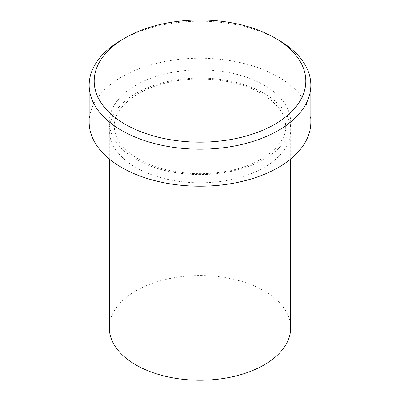 <?xml version="1.0" encoding="UTF-8"?>
<svg xmlns="http://www.w3.org/2000/svg" width="400" height="400" viewBox="0 0 400 400"><rect width="100%" height="100%" fill="white"/><g stroke="black" fill="none" stroke-linecap="round" stroke-linejoin="round"><path stroke-width="0.3" stroke-dasharray="2 1.5" d="M264.125 93.425A90.685 52.355 0 0 0 165.295 82.075A90.685 52.355 0 0 0 109.315 130.445A90.685 52.355 0 0 0 135.875 167.465A90.685 52.355 0 0 0 234.705 178.815A90.685 52.355 0 0 0 290.685 130.445A90.685 52.355 0 0 0 264.125 93.425M290.685 327.895A90.685 52.355 0 0 0 264.125 290.875A90.685 52.355 0 0 0 165.295 279.525A90.685 52.355 0 0 0 109.315 327.895M310.835 122.22A110.835 63.99 0 0 0 278.375 76.97A110.835 63.99 0 0 0 157.585 63.1A110.835 63.99 0 0 0 89.165 122.22M121.625 39.95A110.835 63.99 180 0 1 278.375 39.945M264.125 85.195A90.685 52.355 0 0 0 135.875 85.195A90.685 52.355 0 0 0 135.875 159.24A90.685 52.355 0 0 0 264.125 159.24A90.685 52.355 0 0 0 264.125 85.195M138.395 158.99C122.335 149.155 114.32 138.27 114.355 126.33C113.555 109.37 134.425 90.105 166.77 82.79C198.435 74.98 238.01 79.64 261.605 93.675C277.665 103.51 285.68 114.395 285.645 126.33C286.765 145.065 260.7 166.31 223.48 171.8C193.75 176.78 159.635 171.53 138.395 158.99M290.685 159.01L290.685 130.445M109.315 159.01L109.315 130.445"/><path stroke-width="0.6" d="M125.19 124.275A105.8 61.08 0 0 0 274.81 124.275A105.8 61.08 0 0 0 274.81 37.89L274.81 37.89A105.8 61.08 0 0 0 125.19 37.89A105.8 61.08 0 0 0 125.19 124.275M274.815 37.89L278.375 39.945A110.835 63.99 180 0 1 278.375 39.95A110.835 63.99 180 0 1 310.835 85.195A110.835 63.99 180 0 1 242.415 144.315A110.835 63.99 180 0 1 121.625 130.445A110.835 63.99 180 0 1 89.165 85.195A110.835 63.99 180 0 1 121.625 39.95L125.19 37.89M109.315 159.01L109.315 327.895A90.685 52.355 0 0 0 135.875 364.915A90.685 52.355 0 0 0 234.705 376.265A90.685 52.355 0 0 0 290.685 327.895L290.685 159.01M89.165 85.195L89.165 122.22A110.835 63.99 0 0 0 121.625 167.465A110.835 63.99 0 0 0 242.415 181.34A110.835 63.99 0 0 0 310.835 122.22L310.835 85.195M274.81 37.89L278.375 39.95"/></g></svg>
